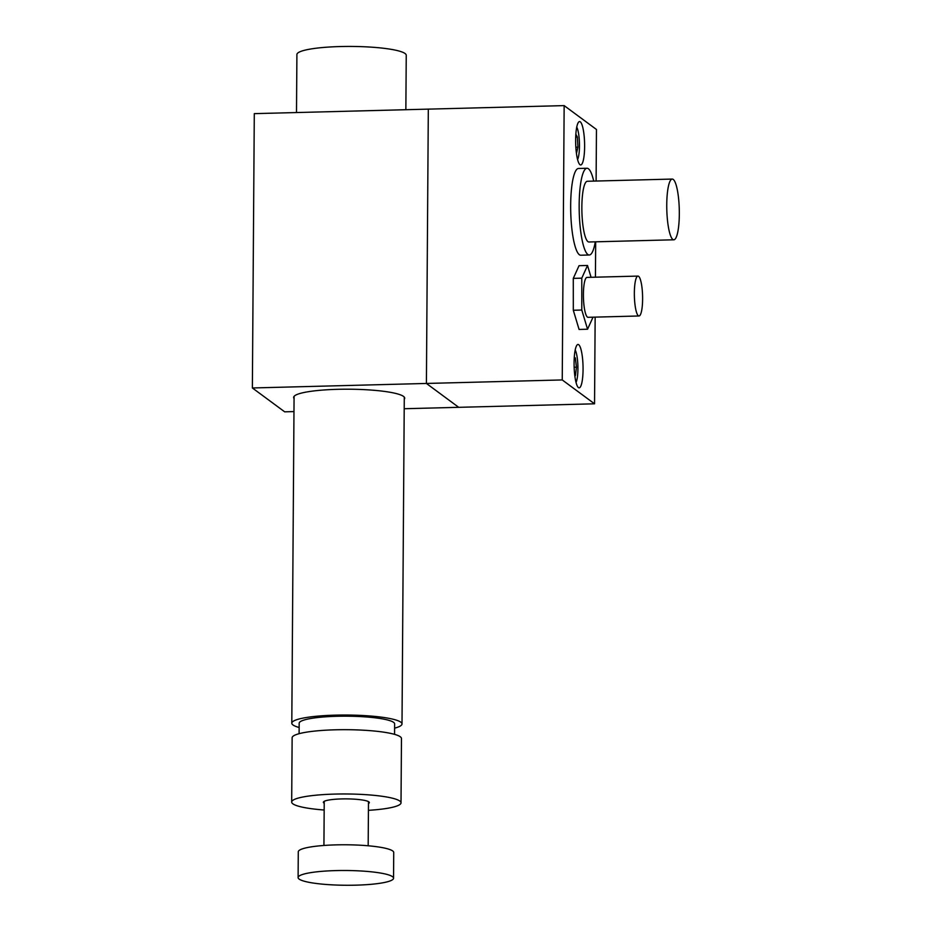 <?xml version="1.0" encoding="UTF-8"?>
<svg xmlns="http://www.w3.org/2000/svg" width="931" height="931" viewBox="0 0 931 931"><rect width="100%" height="100%" fill="white"/><g stroke="black" fill="none" stroke-linecap="round" stroke-linejoin="round"><path stroke-width="1.4" d="M296.5 112.546L296.908 54.522A54.673 8.46 0.4 0 1 340.269 46.55A54.673 8.46 0.4 0 1 406.242 55.278L405.858 109.718M394.558 734.35L394.628 723.899A47.725 7.378 -179.6 0 0 363.555 716.765A47.725 7.378 -179.6 0 0 299.177 723.236L299.107 733.686M299.154 727.495A55.104 8.53 0.4 0 1 291.799 723.189A55.104 8.53 0.4 0 1 366.127 715.706A55.104 8.53 0.4 0 1 402.006 723.957A55.104 8.53 0.4 0 1 394.593 728.158M294.068 398.491A55.534 8.588 0.4 0 1 293.649 397.421A55.534 8.588 0.4 0 1 337.685 389.321A55.534 8.588 0.4 0 1 404.706 398.2A55.534 8.588 0.4 0 1 404.275 399.271M293.975 411.583L284.677 411.828L252.371 387.971L254.291 113.64L564.151 105.61L562.243 379.941L594.548 403.81L595.153 317.122M252.371 387.971L426.41 383.456L428.318 109.136L426.41 383.456L458.715 407.324L404.205 408.732M583.062 369.467A21.692 4.457 88.5 0 0 578.011 344.47A21.692 4.457 88.5 0 0 574.09 362.846A21.692 4.457 88.5 0 0 579.129 387.843A21.692 4.457 88.5 0 0 583.062 369.467M584.621 146.574A21.692 4.457 88.5 0 0 579.571 121.577A21.692 4.457 88.5 0 0 575.637 139.953A21.692 4.457 88.5 0 0 580.688 164.95A21.692 4.457 88.5 0 0 584.621 146.574M594.548 403.81L458.715 407.324L426.41 383.456L562.243 379.941M595.433 277.182L595.677 241.816M596.108 181.045L596.457 129.479L564.151 105.61M637.956 276.088L587.019 277.403A19.958 4.096 88.5 0 0 583.97 305.24A19.958 4.096 88.5 0 0 588.055 317.308L638.992 315.981A19.958 4.096 88.5 0 0 642.053 288.156A19.958 4.096 88.5 0 0 637.956 276.088A19.958 4.096 88.5 0 0 634.907 303.913A19.958 4.096 88.5 0 0 638.992 315.981M591.069 277.298L587.519 265.475L579.035 265.696L573.287 278.381L573.31 310.256L579.07 329.446L587.554 329.225L593.024 317.18M573.31 310.256L581.794 310.035L587.554 329.225M573.287 278.381L581.782 278.16L581.794 310.035M587.519 265.475L581.782 278.16M324.174 810.017A54.673 8.46 0.4 0 1 291.682 802.057A54.673 8.46 0.4 0 1 360.332 794.352A54.673 8.46 0.4 0 1 401.017 802.825A54.673 8.46 0.4 0 1 368.42 810.331M291.682 802.057L292.136 737.759A54.673 8.46 0.4 0 1 360.786 730.067A54.673 8.46 0.4 0 1 401.47 738.527L401.017 802.825M368.467 803.558A22.996 3.561 -179.6 0 0 369.351 802.603A22.996 3.561 -179.6 0 0 352.232 799.042A22.996 3.561 -179.6 0 0 323.36 802.278A22.996 3.561 -179.6 0 0 324.221 803.255M577.581 159.527A17.352 3.561 88.5 0 0 578.442 156.967A17.352 3.561 88.5 0 0 579.338 140.709A17.352 3.561 88.5 0 0 576.743 127.151M575.858 134.215L577.371 137.008L577.93 147.145L575.847 147.191M575.707 137.055L577.371 137.008M576.452 153.475L577.93 147.145M672.252 179.066L587.356 181.266A30.374 6.238 88.5 0 0 582.55 222.148A30.374 6.238 88.5 0 0 588.927 241.99L673.823 239.791A30.374 6.238 88.5 0 0 678.629 198.908A30.374 6.238 88.5 0 0 672.252 179.066A30.374 6.238 88.5 0 0 667.446 219.949A30.374 6.238 88.5 0 0 673.823 239.791M593.71 181.103A43.385 8.914 88.5 0 0 587.019 168.255L578.523 168.476A43.385 8.914 88.5 0 0 571.657 226.873A43.385 8.914 88.5 0 0 580.769 255.222L589.265 255.001A43.385 8.914 88.5 0 0 595.293 241.827M587.019 168.255A43.385 8.914 88.5 0 0 580.153 226.652A43.385 8.914 88.5 0 0 589.265 255.001M576.033 382.42A17.352 3.561 88.5 0 0 577.895 366.174A17.352 3.561 88.5 0 0 575.195 350.044M574.241 357.923L575.335 357.888L574.276 357.434M574.753 375.263L575.439 375.554L576.452 367.186L575.335 357.888M574.148 367.245L576.452 367.186M298.106 877.549L298.281 851.83A47.725 7.378 0.4 0 1 365.953 845.592A47.725 7.378 0.4 0 1 393.732 852.493L393.545 878.212A47.725 7.378 0.4 0 1 325.873 884.45A47.725 7.378 0.4 0 1 298.106 877.549A47.725 7.378 0.4 0 1 365.778 871.311A47.725 7.378 0.4 0 1 393.545 878.212M402.006 723.957L404.287 397.118M291.799 723.189L294.08 396.35M368.49 801.626L368.176 845.779M324.232 801.312L323.93 845.464"/></g></svg>
